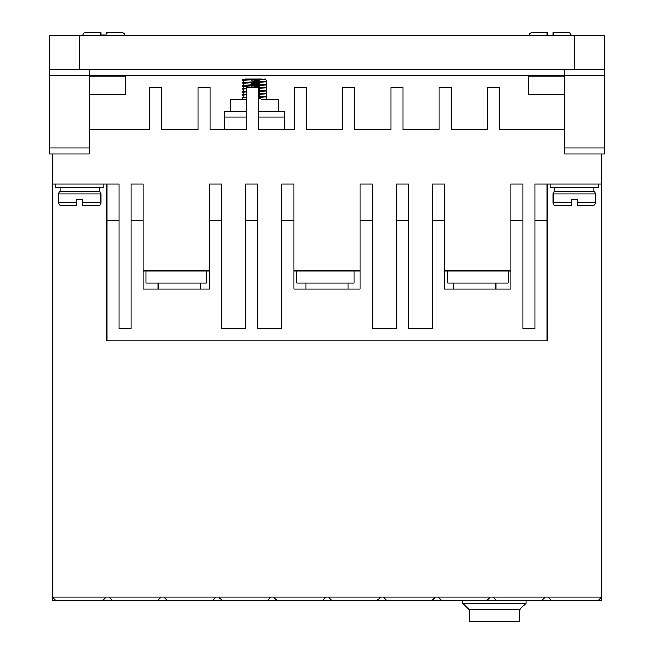 <?xml version="1.0" encoding="UTF-8"?>
<svg xmlns="http://www.w3.org/2000/svg" width="654" height="654" viewBox="0 0 654 654"><rect width="100%" height="100%" fill="white"/><g stroke="black" fill="none" stroke-linecap="round" stroke-linejoin="round"><path stroke-width="0.98" d="M553.153 193.919A3.017 3.017 0 0 1 554.657 191.311L593.857 191.311A3.017 3.017 0 0 1 595.369 193.919L595.287 203.476L594.486 204.898L593.055 205.699L577.278 205.781L577.278 199.748L571.244 199.748L571.244 205.781L556.17 205.781A3.017 3.017 0 0 1 553.153 202.765L553.153 193.919L595.369 193.919M58.631 193.919A3.017 3.017 0 0 1 60.143 191.311L99.343 191.311A3.017 3.017 0 0 1 100.847 193.919L100.847 202.765A3.017 3.017 0 0 1 97.83 205.781L82.756 205.781L82.756 199.748L76.722 199.748L76.722 205.781L76.722 202.765L58.631 202.765L58.631 193.919L100.847 193.919M538.079 32.7L532.045 32.7A3.017 3.017 0 0 0 529.094 35.112A3.017 3.017 0 0 1 532.045 32.7L547.12 32.7L547.12 35.112M91.805 32.7L85.772 32.7A3.017 3.017 0 0 0 82.813 35.112A3.017 3.017 0 0 1 85.772 32.7L100.847 32.7L100.847 35.112M106.88 33.575L106.88 32.7L121.955 32.7A3.017 3.017 0 0 1 124.906 35.112M100.847 33.575L100.847 34.907L106.88 34.907M100.847 35.717L100.847 32.7M547.12 35.717L547.12 32.7M550.137 184.068L550.137 187.085L598.385 187.085L598.385 184.068M55.615 184.068L55.615 187.085L103.863 187.085L103.863 184.068M278.751 111.703L278.751 99.645L261.347 99.645M246.19 99.645L230.51 99.645L230.51 111.703M495.863 289.003L495.863 282.978M453.647 289.003L453.647 282.978M348.108 289.003L348.108 282.978M305.892 289.003L305.892 282.978M200.353 289.003L200.353 282.978M158.137 289.003L158.137 282.978M593.857 191.311L593.857 187.085M554.657 191.311L554.657 187.085M99.343 191.311L99.343 187.085M60.143 191.311L60.143 187.085M266.235 80.973L265.761 79.134L242.569 80.189L242.569 79.592L247.588 79.134L243.026 79.469M261.665 79.134L247.588 79.134M242.569 83.205L242.569 82.608L244.187 82.355L266.693 81.096L266.693 81.701L265.074 81.954L243.1 83.352M242.569 86.222L242.569 85.617L244.187 85.372L266.693 84.113L266.693 84.718L265.074 84.963L243.1 86.369M246.19 88.862L242.569 89.238L242.569 88.633L246.19 88.257M258.248 87.742L266.693 87.129L266.693 87.734L265.074 87.979L258.248 88.339M246.19 91.879L242.569 92.255L242.569 91.65L246.19 91.274M258.248 90.751L266.693 90.146L266.693 90.743L265.074 90.996L258.248 91.356M246.19 94.895L242.569 95.271L242.569 94.666L246.19 94.29M258.248 93.767L266.693 93.154L266.693 93.759L265.074 94.013L258.248 94.372M258.248 97.381L266.693 96.776L266.693 96.171L258.248 96.784M246.19 97.299L242.569 97.683L242.569 99.645M266.693 81.096L266.162 80.949M259.205 80.524L254.635 80.344M242.569 80.189L243.1 80.344M251.577 80.826L254.635 80.949M266.693 84.113L266.162 83.965M259.205 83.54L254.635 83.36M251.577 83.843L254.635 83.957M266.693 87.129L266.162 86.982M259.205 86.557L254.635 86.377M251.577 86.859L254.635 86.974M266.693 90.146L266.162 89.999M259.205 89.573L258.248 89.533M242.569 89.238L243.1 89.385M266.693 93.154L266.162 93.007M259.205 92.59L258.248 92.549M242.569 92.255L243.1 92.402M266.693 96.171L266.162 96.024M259.205 95.607L258.248 95.566M242.569 95.271L243.1 95.419M258.248 98.582L260.521 98.68M266.178 99.048L266.693 99.645M89.385 69.487L89.385 75.521L564.615 75.521L564.615 153.919L604.41 153.919L604.41 69.487L49.59 69.487L49.59 153.919L89.385 153.919L89.385 75.521L49.59 75.521M604.41 75.521L564.615 75.521L564.615 69.487M564.615 76.117L528.424 76.117L528.424 94.217L564.615 94.217M564.615 129.794L499.476 129.794L499.476 87.579L487.418 87.579L487.418 129.794L451.235 129.794L451.235 87.579L439.169 87.579L439.169 129.794L402.987 129.794L402.987 87.579L390.928 87.579L390.928 129.794L354.738 129.794L354.738 87.579L342.68 87.579L342.68 129.794L306.497 129.794L306.497 87.579L294.431 87.579L294.431 129.794L258.248 129.794L258.248 87.579L246.19 87.579L246.19 129.794L210.008 129.794L210.008 87.579L197.941 87.579L197.941 129.794L161.759 129.794L161.759 87.579L149.692 87.579L149.692 129.794L89.385 129.794M52.598 153.919L52.598 184.068L118.938 184.068L118.938 328.807L131.004 328.807L131.004 220.259L143.062 220.259L143.062 184.068L131.004 184.068L131.004 220.259M143.062 270.911L209.403 270.911M221.461 220.259L209.403 220.259L209.403 184.068L221.461 184.068L221.461 328.807L245.585 328.807L245.585 220.259L257.643 220.259L257.643 184.068L245.585 184.068L245.585 220.259M257.643 220.259L257.643 328.807L281.768 328.807L281.768 184.068L293.834 184.068L293.834 289.003L360.166 289.003L360.166 220.259L372.232 220.259L372.232 328.807L396.357 328.807L396.357 220.259L408.415 220.259L408.415 184.068L396.357 184.068L396.357 220.259M293.834 270.911L360.166 270.911M360.166 220.259L360.166 184.068L372.232 184.068L372.232 220.259M408.415 220.259L408.415 328.807L432.539 328.807L432.539 184.068L444.597 184.068L444.597 289.003L510.938 289.003L510.938 220.259L522.996 220.259L522.996 328.807L535.062 328.807L535.062 220.259L547.12 220.259L547.12 184.068L601.402 184.068L601.402 153.919M444.597 270.911L510.938 270.911M510.938 220.259L510.938 184.068L522.996 184.068L522.996 220.259M535.062 220.259L535.062 184.068L547.12 184.068M89.385 94.217L125.576 94.217L125.576 76.117L89.385 76.117M79.739 69.487L79.739 35.112L49.59 35.112L49.59 69.487M604.41 69.487L604.41 35.112L574.261 35.112L574.261 69.487M598.385 600.192L542.084 600.192L545.101 597.176L601.402 597.176L598.385 600.192L601.402 600.192L601.402 184.068M545.101 597.176L52.598 597.176L52.598 600.192L55.615 600.192L52.598 597.176L52.598 184.068M284.784 129.794L284.784 111.703L258.248 111.703M246.19 111.703L224.477 111.703L224.477 129.794M432.539 220.259L444.597 220.259M281.768 220.259L293.834 220.259M209.403 220.259L209.403 289.003L143.062 289.003L143.062 220.259M106.88 184.068L106.88 220.259L118.938 220.259M79.739 35.112L574.261 35.112M542.084 600.192L55.615 600.192M547.12 220.259L547.12 340.873L106.88 340.873L106.88 220.259M508.052 270.911L508.052 282.978L447.745 282.978L447.745 270.911M354.141 270.911L354.141 282.978L296.842 282.978L296.842 270.911M206.386 270.911L206.386 282.978L146.079 282.978L146.079 270.911M103.046 600.192L106.062 597.176M157.925 600.192L160.941 597.176M109.079 597.176L112.096 600.192M212.803 600.192L215.82 597.176M163.958 597.176L166.974 600.192M267.69 600.192L270.699 597.176M218.837 597.176L221.853 600.192M322.569 600.192L325.586 597.176M273.715 597.176L276.732 600.192M377.448 600.192L380.464 597.176M328.594 597.176L331.611 600.192M432.327 600.192L435.343 597.176M383.481 597.176L386.489 600.192M487.205 600.192L490.222 597.176M438.36 597.176L441.368 600.192M493.239 597.176L496.255 600.192M548.117 597.176L551.134 600.192M462.689 600.192L462.689 603.209L526.012 603.209L526.012 600.192M266.693 99.187L261.674 99.645M526.012 603.209L519.987 609.242L468.722 609.242L462.689 603.209M245.054 79.134L247.882 79.134M254.635 79.134L261.657 79.134M571.244 199.748L577.278 199.748M76.722 199.748L82.756 199.748M58.631 202.765L59.514 204.898L60.945 205.699L76.722 205.781M519.382 609.242L519.382 621.3L469.327 621.3L469.327 609.242M553.153 202.765L571.244 202.765L571.244 205.781M577.278 205.781L577.278 202.765L595.369 202.765M100.847 202.765L82.756 202.765L82.756 205.781M571.187 35.112L570.362 33.583L568.939 32.782L553.153 32.7L553.153 35.717M106.88 35.112L106.88 35.717M564.615 147.886L604.41 147.886M49.59 147.886L89.385 147.886M284.784 117.131L258.248 117.131M246.19 117.131L224.477 117.131M258.248 97.389L260.423 97.291M266.235 96.898L266.235 99.065M243.026 97.56L243.026 95.386M266.235 96.056L266.235 93.882M243.026 94.544L243.026 92.377M266.235 93.04L266.235 90.865M243.026 91.527L243.026 89.361M266.235 90.023L266.235 87.849M243.026 88.519L243.026 86.344M266.235 87.007L266.235 84.832M257.684 85.347L254.635 85.47M254.635 84.865L250.057 85.053M243.026 85.502L243.026 83.328M266.235 83.99L266.235 81.815M257.684 82.339L254.635 82.453M254.635 81.848L250.057 82.036M243.026 82.486L243.026 80.311"/></g></svg>
